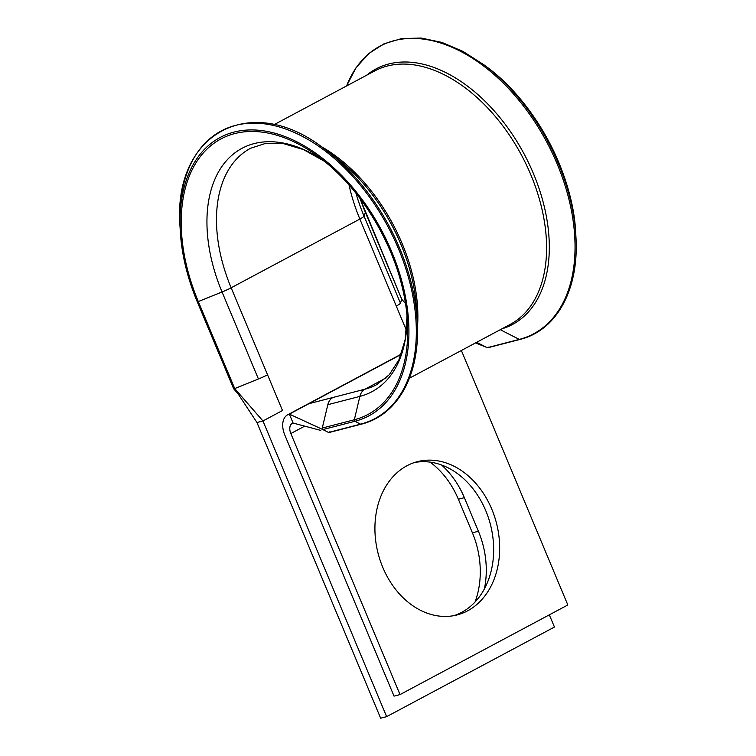 <?xml version="1.0" encoding="UTF-8"?>
<svg xmlns="http://www.w3.org/2000/svg" width="756" height="756" viewBox="0 0 756 756"><rect width="100%" height="100%" fill="white"/><g stroke="black" fill="none" stroke-linecap="round" stroke-linejoin="round"><path stroke-width="1.13" d="M430.088 462.133A79.163 61.094 -104.5 0 1 458.353 499.225L472.405 532.81A79.163 61.094 -104.5 0 1 475.061 601.993M441.513 464.978A79.163 61.094 -104.5 0 1 464.354 497.675L478.406 531.26A79.163 61.094 -104.5 0 1 484.379 588.933M491.797 509.185A79.163 61.094 75.5 0 0 417.463 461.642A79.163 61.094 75.5 0 0 382.791 567.387A79.163 61.094 75.5 0 0 457.115 614.93A79.163 61.094 75.5 0 0 491.797 509.185M454.091 615.611A79.163 61.094 75.5 0 0 485.787 510.735A79.163 61.094 75.5 0 0 414.486 462.521M349.045 184.993A133.963 83.755 -118.1 0 0 359.865 219.06L231.156 287.79L282.498 410.527L262.956 420.969L256.955 422.519L238.216 394.046M549.338 614.845L554.441 627.045L386.637 716.65L262.956 420.969L234.71 388.575L233.689 388.858L197.307 301.852M386.637 716.65L380.637 718.2L256.955 422.519M461.368 350.482L567.822 604.97L400.028 694.575L290.843 433.547A9.752 6.095 -118.1 0 1 292.251 423.398A9.752 6.095 -118.1 0 1 293.111 423.067L320.799 430.41M401.152 354.441L289.368 414.127A19.495 12.191 -118.1 0 0 287.658 414.798A19.495 12.191 -118.1 0 0 284.832 435.106L394.027 696.125L400.028 694.575M386.174 377.877L364.987 389.189L332.923 397.486C330.372 398.922 328.671 401.332 327.82 404.696L322.264 428.066L322.897 429.578L289.368 414.127L293.111 423.067M401.767 299.348L405.49 303.468L401.767 299.367L360.102 198.563A156.161 97.637 -118.1 0 0 365.375 212.36L401.767 299.338L400.444 303.156A13.646 1.597 157.3 0 1 396.267 306.067L406.454 330.429M476.677 342.307L487.223 347.703L488.357 347.099M267.548 374.796A13.646 1.597 157.3 0 1 258.439 378.983L234.71 388.575L198.308 301.568L197.288 301.833L233.689 388.849L237.885 393.545M407.04 316.017L405.103 339.945L398.913 359.856L389.208 374.806L376.743 384.624A133.963 83.755 -118.1 0 1 364.987 389.189A13.646 10.537 75.5 0 0 359.875 396.399L354.318 419.769A1.172 0.907 75.5 0 0 354.951 421.281L322.897 429.578L328.51 432.451L329.644 431.846M328.51 432.451L360.565 424.163L354.951 421.281A157.815 98.667 -118.1 0 0 391.646 251.55A157.815 98.667 -118.1 0 0 259.44 130.325A157.815 98.667 -118.1 0 0 180.249 230.618A157.815 98.667 -118.1 0 0 197.288 301.833C187.252 277.679 181.572 253.94 180.249 230.618L180.06 227.159A163.05 101.947 -118.1 0 1 261.888 123.54A163.05 101.947 -118.1 0 1 398.478 248.79A163.05 101.947 -118.1 0 1 360.565 424.163A1.172 0.907 75.5 0 0 361.113 424.229C397.977 415.29 420.459 374.296 417.227 321.763A163.05 101.947 -118.1 0 0 325.297 149.603C251.342 90.673 172.226 132.914 180.06 227.159M501.937 328.822A144.85 90.569 -118.1 0 0 533.452 173.634A144.85 90.569 -118.1 0 0 366.547 75.288M500.302 329.692L519.277 339.406A163.05 101.947 -118.1 0 0 557.191 164.043A163.05 101.947 -118.1 0 0 445.87 44.802A163.05 101.947 -118.1 0 0 346.607 85.929M464.354 497.675L458.353 499.225M332.923 397.486L308.911 403.695M324.409 161.264L303.449 149.565L283.453 143.64L265.63 143.385L250.538 148.28A133.963 83.755 -118.1 0 0 231.156 287.79A13.646 1.597 157.3 0 1 222.047 291.977L258.439 378.983M365.375 212.36L364.052 216.15A13.646 1.597 157.3 0 1 359.865 219.06L396.267 306.067M417.444 327.66A143.706 89.851 -118.1 0 0 320.516 146.144M409.44 378.208L510.054 324.485A143.706 89.851 -118.1 0 0 521.621 155.396A143.706 89.851 -118.1 0 0 374.664 70.951L274.059 124.674M304.715 426.138L290.843 433.547M478.406 531.26L472.405 532.81M355.991 193.271A137.961 86.26 -118.1 0 0 364.052 216.15L400.444 303.156M487.223 347.703L519.277 339.406A1.172 0.907 75.5 0 0 519.826 339.482C556.69 330.533 579.172 289.548 575.94 237.015A163.05 101.947 -118.1 0 0 484.01 64.855L463.041 51.436L441.901 42.412L421.243 38.065L401.729 38.537L383.982 43.801L368.55 53.695L355.944 67.898L346.56 85.957M575.94 237.015L575.751 233.557A157.815 98.667 -118.1 0 0 486.779 66.934L484.01 64.855M324.381 161.245A137.961 86.26 -118.1 0 0 224.097 163.523A137.961 86.26 -118.1 0 0 222.047 291.977L198.308 301.568A156.161 97.637 -118.1 0 1 202.164 154.271A156.161 97.637 -118.1 0 1 319.448 157.409C367.265 192.298 405.093 263.135 407.493 322.283A156.161 97.637 -118.1 0 0 319.448 157.409M417.227 321.763L416.584 309.762A144.85 90.569 -118.1 0 0 334.917 156.823L325.297 149.603M327.811 404.696L359.875 396.399A137.961 86.26 -118.1 0 0 407.04 316.046M322.264 428.066L354.318 419.769A156.161 97.637 -118.1 0 0 407.493 322.283L407.493 322.283M401.266 354.129L287.658 414.798M575.751 233.557C573.294 173.672 535.172 102.287 486.779 66.934M519.826 339.482L487.762 347.769M361.113 424.229L329.058 432.526M486.486 347.325L475.543 342.912"/></g></svg>
